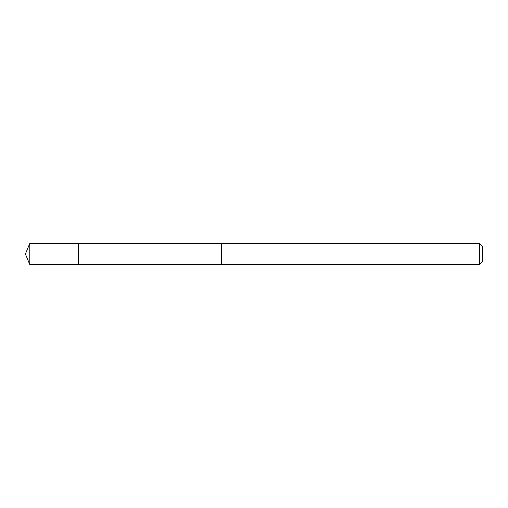 <?xml version="1.0" encoding="UTF-8"?>
<svg xmlns="http://www.w3.org/2000/svg" width="508" height="508" viewBox="0 0 508 508"><rect width="100%" height="100%" fill="white"/><g stroke="black" fill="none" stroke-linecap="round" stroke-linejoin="round"><path stroke-width="0.76" d="M78.308 264.579L78.308 243.421L29.782 243.421L29.782 264.579L78.308 264.579L78.308 243.421L221.342 243.434L221.342 264.566L29.782 264.579L25.4 254L29.782 264.579M221.342 254.349L221.342 264.579L479.546 264.579L479.546 243.421L221.342 243.421L221.342 254.349M479.546 243.421L482.6 246.475L482.6 261.525L479.546 264.579M25.4 254L29.782 243.421"/></g></svg>
